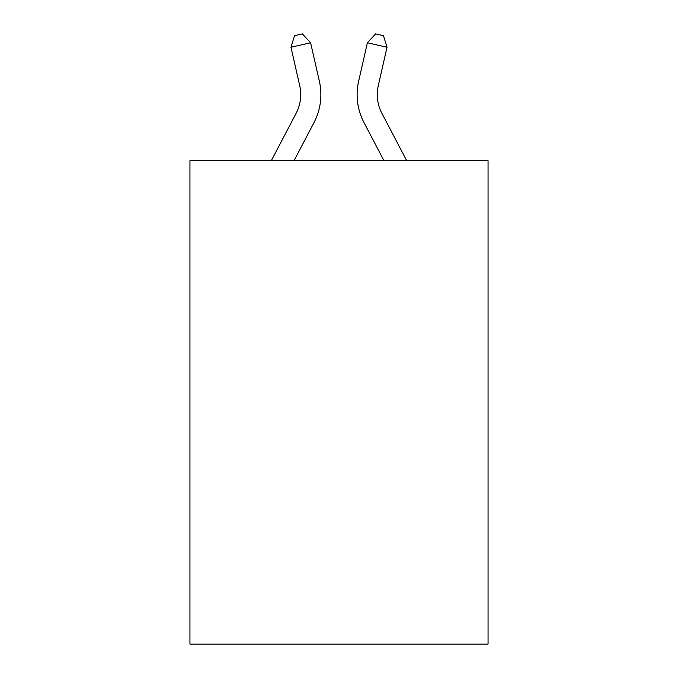 <?xml version="1.0" encoding="UTF-8"?>
<svg xmlns="http://www.w3.org/2000/svg" width="678" height="678" viewBox="0 0 678 678"><rect width="100%" height="100%" fill="white"/><g stroke="black" fill="none" stroke-linecap="round" stroke-linejoin="round"><path stroke-width="1.02" d="M488.058 160.669L488.058 644.1L189.942 644.1L189.942 160.669L488.058 160.669M296.125 113.294A40.29 40.29 -38.6 0 0 299.718 85.648A40.29 40.29 -38.6 0 1 296.125 113.294A40.29 40.29 -38.6 0 0 299.718 85.648A40.29 40.29 -38.6 0 1 296.125 113.294A40.29 40.29 -38.6 0 0 299.718 85.648A40.29 40.29 -38.6 0 1 296.125 113.294A40.29 40.29 -38.6 0 0 299.718 85.648A40.29 40.29 -38.6 0 1 296.125 113.294A40.29 40.29 -38.6 0 0 299.718 85.648A40.29 40.29 -38.6 0 1 296.125 113.294A40.29 40.29 -38.6 0 0 299.718 85.648A40.29 40.29 -38.6 0 1 296.125 113.294A40.29 40.29 -38.6 0 0 299.718 85.648A40.29 40.29 -38.6 0 1 296.125 113.294L271.31 160.669L296.125 113.294A40.29 40.29 -42.6 0 0 299.718 85.648L290.972 47.248L294.532 35.688L302.388 33.9L310.609 42.773L319.363 81.174A60.427 60.427 141.4 0 1 313.973 122.642L294.049 160.669L313.973 122.642M381.875 113.294A40.29 40.29 38.6 0 1 378.282 85.648A40.29 40.29 38.6 0 0 381.875 113.294A40.29 40.29 38.6 0 1 378.282 85.648A40.29 40.29 38.6 0 0 381.875 113.294A40.29 40.29 38.6 0 1 378.282 85.648A40.29 40.29 38.6 0 0 381.875 113.294A40.29 40.29 38.6 0 1 378.282 85.648A40.29 40.29 38.6 0 0 381.875 113.294A40.29 40.29 38.6 0 1 378.282 85.648A40.29 40.29 38.6 0 0 381.875 113.294A40.29 40.29 38.6 0 1 378.282 85.648A40.29 40.29 38.6 0 0 381.875 113.294A40.29 40.29 38.6 0 1 378.282 85.648A40.29 40.29 38.6 0 0 381.875 113.294L406.69 160.669L381.875 113.294A40.29 40.29 42.6 0 1 378.282 85.648L387.028 47.248L367.391 42.773L358.637 81.174A60.427 60.427 -141.4 0 0 364.027 122.642L383.951 160.669L364.027 122.642M310.609 42.773L319.363 81.174L310.609 42.773L319.363 81.174L310.609 42.773L319.363 81.174L310.609 42.773L319.363 81.174L310.609 42.773L319.363 81.174L310.609 42.773L319.363 81.174L310.609 42.773L319.363 81.174L310.609 42.773L290.972 47.248M367.391 42.773L358.637 81.174L367.391 42.773L358.637 81.174L367.391 42.773L358.637 81.174L367.391 42.773L358.637 81.174L367.391 42.773L358.637 81.174L367.391 42.773L358.637 81.174L367.391 42.773L358.637 81.174L367.391 42.773L375.612 33.9L383.468 35.688L387.028 47.248"/></g></svg>
